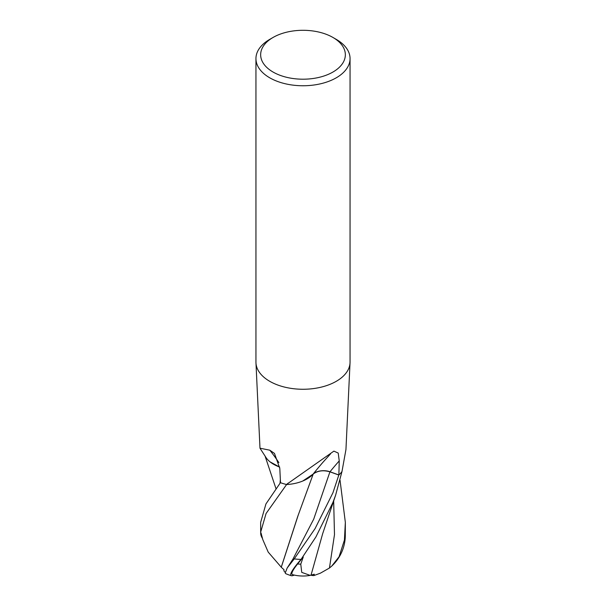 <?xml version="1.0" encoding="UTF-8"?>
<svg xmlns="http://www.w3.org/2000/svg" width="606" height="606" viewBox="0 0 606 606"><rect width="100%" height="100%" fill="white"/><g stroke="black" fill="none" stroke-linecap="round" stroke-linejoin="round"><path stroke-width="0.91" d="M255.974 362.956L259.989 448.205L269.791 450.19L274.473 453.409L279.805 468.438L280.502 482.702A42.344 24.452 180 0 0 286.449 484.489L333.898 451.122L338.216 453.076L339.239 460.908L338.875 474.975L329.997 471.763A12.173 7.03 -0 0 0 313.219 473.983A33.694 19.453 180 0 1 286.994 484.527A5.727 3.303 -0 0 0 286.449 484.489M332.944 37.458L336.269 39.382A47.056 27.164 180 0 1 350.056 58.593A47.056 27.164 180 0 1 336.269 77.803A47.056 27.164 180 0 1 284.994 83.689A47.056 27.164 180 0 1 255.944 58.593A47.056 27.164 180 0 1 269.731 39.382L273.056 37.458A42.344 24.452 180 0 1 332.944 37.458A42.344 24.452 180 0 1 332.944 72.038A42.344 24.452 180 0 1 273.056 72.038A42.344 24.452 180 0 1 273.056 37.458L269.731 39.382M350.056 58.593L350.056 362.1A47.056 27.164 180 0 1 336.269 381.31A47.056 27.164 180 0 1 284.994 387.196A47.056 27.164 180 0 1 255.944 362.1L255.944 58.593M350.026 362.956L345.95 449.523L341.981 471.544A42.344 24.452 180 0 1 338.875 474.975M279.692 467.067A33.694 19.453 180 0 1 265.595 456.886L260.012 448.258M313.219 473.983A621.377 360.29 80.4 0 1 322.99 462.234L330.497 453.932M286.994 484.527A617.847 358.244 80.4 0 1 288.039 483.187M278.881 462.643A621.377 327.331 139.5 0 0 269.791 450.19M350.033 362.835A47.056 27.164 180 0 1 336.269 381.31M313.241 474.013C317.779 470.665 323.346 469.945 329.929 471.832L338.815 475.028L332.944 492.754L315.082 528.591L294.228 558.899L287.206 567.943L285.214 573.018L285.646 573.609M294.243 575.079A36.678 5.34 -43.7 0 1 291.357 575.7A36.678 5.34 -43.7 0 1 301.008 559.452L315.908 536.939L332.944 502.412L335.603 495.216L341.996 471.476M331.762 566.065A42.344 42.344 0 0 0 342.398 550.506A36.678 31.05 -88.5 0 0 345.299 536.181L345.344 522.372L344.428 540.052L339.072 556.755L331.762 566.065L329.452 568.019L320.407 573.17L313.916 575.564L314.256 574.193L310.189 575.389L301.75 572.382L300.765 564.148A40.254 23.24 180 0 1 297.591 563.974A35.027 5.106 136.3 0 0 292.486 574.647A40.875 40.875 0 0 0 310.189 575.389M285.055 572.269L283.858 570.814L284.055 569.761L281.267 567.269L298.076 515.577M281.351 567.292L268.208 552.111L262.807 539.651L261.034 532.962L260.701 533.886L260.656 532.182L266.064 513.532L286.615 484.497M340.042 480.217L345.344 522.372M280.495 482.588L265.928 503.957L260.656 522.372L260.656 532.182M313.916 575.564A41.003 19.892 87.6 0 1 310.946 575.215M280.373 479.816L280.086 483.096M262.481 538.469A36.678 9.878 33.5 0 1 260.701 533.886M281.229 567.254L297.743 516.426L313.257 473.915M302.78 481.012L313.31 473.983M300.765 564.148L303.258 557.043L297.591 563.974M303.258 557.043L301.008 559.452M311.014 575.2L322.657 533.727L335.603 495.216M280.033 483.164L280.358 479.505M270.049 461.863L279.699 467.112M342.004 471.513A42.344 24.452 180 0 1 338.815 475.028M286.502 484.505A42.344 24.452 180 0 1 280.411 482.664M329.997 471.763A617.514 358.048 80.4 0 1 339.239 460.908M301.046 559.406A42.344 24.452 180 0 1 294.228 558.899M345.299 536.113A42.344 24.452 180 0 1 344.428 540.052M329.452 568.019L334.482 534.659L333.664 500.761M287.206 567.943L292.933 559.096L313.711 519.145L329.929 471.832M275.972 488.641L265.027 455.954M285.631 573.602A42.344 42.344 0 0 0 291.357 575.7"/></g></svg>
